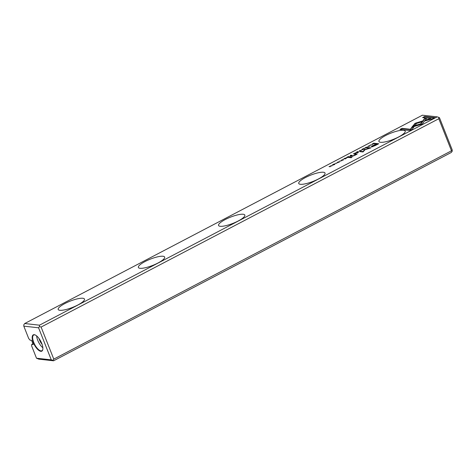 <?xml version="1.0" encoding="UTF-8"?>
<svg xmlns="http://www.w3.org/2000/svg" width="476" height="476" viewBox="0 0 476 476"><rect width="100%" height="100%" fill="white"/><g stroke="black" fill="none" stroke-linecap="round" stroke-linejoin="round"><path stroke-width="0.71" d="M359.487 150.63L359.808 151.237L360.153 151.053L359.838 150.565L361.891 150.142L359.487 150.63M411.907 127.134L422.266 124.087L426.544 118.31L424.878 118.119L420.6 123.897L412.585 126.259L411.907 127.134M434.689 117.59L424.699 116.477L422.611 117.566L430.947 118.494L425.669 120.053L425.026 120.916L432.583 118.691L434.689 117.59M415.203 123.278L412.787 126.045L415.096 125.366L416.53 123.433L421.671 121.915L422.313 121.047L415.203 123.278M364.931 147.982L366.74 147.215L365.508 148.042L366.687 147.643L367.079 147.036L364.854 147.947M366.74 147.215L366.615 147.679M365.288 147.798L365.598 147.5M351.098 155.801L351.931 155.36L350.711 155.224L350.39 155.396L350.925 155.456L349.979 156.17L351.098 155.801M370.358 144.936L371.899 144.9L370.358 144.936M345.314 158.05L343.803 158.847L345.142 158.234L345.558 158.282L344.582 158.883L346.07 158.341L345.046 158.966L346.534 158.187L345.397 158.264M363.801 149.155C364.824 148.351 364.402 148.31 362.539 149.018C361.516 149.821 361.938 149.863 363.801 149.155L364.473 148.607M362.569 149.089L361.867 149.565M348.462 157.175L349.307 156.735L348.087 156.598L347.772 156.765L348.319 156.83L346.397 157.485L348.462 157.175M338.484 161.858L337.008 162.625L338.775 162.262L339.334 161.751L337.329 162.447L338.484 161.858M337.377 162.566L337.698 162.12M339.007 161.929L338.698 162.304M412.032 129.454L414.138 126.622L411.829 127.3L410.366 129.27L402.047 128.341L399.959 129.436L409.949 130.549L412.032 129.454M39.478 325.179L437.194 116.852L422.414 115.204L24.704 323.531L39.478 325.179L39.484 326.542L41.091 327.06L53.782 359.118L451.498 150.791L438.807 118.732L41.091 327.06M398.555 136.993A14.131 3.35 158.4 0 1 378.932 141.473A14.131 3.35 158.4 0 1 390.838 133.155A14.131 3.35 158.4 0 1 405.213 131.067A14.131 3.35 158.4 0 1 398.555 136.993M318.373 178.994A14.131 3.35 158.4 0 1 298.75 183.474A14.131 3.35 158.4 0 1 310.655 175.156A14.131 3.35 158.4 0 1 325.025 173.068A14.131 3.35 158.4 0 1 318.373 178.994M238.184 220.995A14.131 3.35 158.4 0 1 218.561 225.475A14.131 3.35 158.4 0 1 230.467 217.157A14.131 3.35 158.4 0 1 244.843 215.075A14.131 3.35 158.4 0 1 238.184 220.995M158.002 263.002A14.131 3.35 158.4 0 1 138.379 267.476A14.131 3.35 158.4 0 1 150.285 259.158A14.131 3.35 158.4 0 1 164.654 257.076A14.131 3.35 158.4 0 1 158.002 263.002M77.82 305.003A14.131 3.35 158.4 0 1 58.197 309.477A14.131 3.35 158.4 0 1 70.103 301.159A14.131 3.35 158.4 0 1 84.472 299.077A14.131 3.35 158.4 0 1 77.82 305.003M375.385 145.507L378.741 143.752L375.475 143.389L374.648 143.823L376.088 143.984L373.529 145.323C371.482 146.358 370.822 146.905 371.548 146.959L375.385 145.507M339.555 161.072L341.09 161.037L339.555 161.072M374.231 143.681L374.904 143.33L373.684 143.193L372.19 144.067L374.231 143.681M364.307 149.827L363.015 151.546L360.469 151.267L359.814 151.612L363.021 151.969L365.062 149.714L370.846 147.869L367.633 147.512L366.972 147.857L369.519 148.143L364.925 149.5L364.307 149.827L364.426 150.124L365.044 149.797M341.238 160.4L343.047 159.627L341.816 160.46L342.988 160.055L343.38 159.448L341.161 160.358M343.047 159.627L342.916 160.097M341.589 160.21L341.905 159.918M355.393 153.546L356.238 153.105L355.025 152.969L354.852 153.409L353.329 153.855L355.393 153.546M334.319 164.601C335.342 163.798 334.92 163.75 333.063 164.458C332.034 165.261 332.456 165.309 334.319 164.601L334.991 164.047M333.093 164.535L332.385 165.011M335.259 163.322L336.8 163.286L335.259 163.322M357.649 151.594L356.137 152.385L357.476 151.779L357.887 151.82L356.774 152.409L358.404 151.88L357.381 152.504L358.868 151.731L357.732 151.802M330.903 165.6L331.641 165.874L329.023 166.588L330.243 166.719L329.541 166.457L332.123 165.737L330.981 165.797M349.426 157.032L348.652 157.443L351.175 157.723L351.948 157.318L349.426 157.032L351.502 157.55M369.293 145.721L367.817 146.489L369.584 146.126L370.144 145.614L368.132 146.31L369.293 145.721M368.18 146.429L368.507 145.983M369.816 145.793L369.507 146.168M358.012 152.534L357.113 153.01L358.095 152.736M355.495 154.468L354.549 155.343L350.99 156.211L352.032 156.33L354.596 155.468L357.143 154.111L355.316 153.95L354.525 154.361L355.745 154.831M438.807 118.732L438.801 117.37L439.503 117.792L452.194 149.851L452.2 151.207L451.498 150.791M452.2 151.207L451.296 152.469L53.586 360.796L38.806 359.148L36.497 358.208L31.595 345.826L31.767 344.344L33.237 344.511L31.589 340.358L30.125 340.191L28.703 338.531L23.806 326.149L23.8 324.793L24.704 323.531M36.497 358.208L51.277 359.856L38.58 327.797L23.806 326.149M33.314 342.536A9.199 3.647 -117.6 0 0 38.758 350.354A9.199 3.647 -117.6 0 0 42.786 349.628A9.199 3.647 -117.6 0 0 40.769 341.31A9.199 3.647 -117.6 0 0 35.081 334.92A9.199 3.647 -117.6 0 0 33.314 342.536M31.767 344.344L32.927 343.737M42.09 344.356A7.015 2.779 62.4 0 1 39.502 339.929A7.015 2.779 62.4 0 1 39.02 338.495M36.664 335.931A8.871 3.516 -117.6 0 0 37.741 340.31A8.871 3.516 -117.6 0 0 42.858 347.748M35.26 335.003A8.871 3.516 -117.6 0 0 33.689 335.003A8.871 3.516 -117.6 0 0 33.736 342.411A8.871 3.516 -117.6 0 0 41.924 350.723A8.871 3.516 -117.6 0 0 42.822 349.432M438.801 117.37L437.194 116.852M53.782 359.118L52.884 360.38L53.586 360.796M39.484 326.542L38.58 327.797M51.277 359.856L52.884 360.38M400.524 129.496L402.16 128.639L410.485 129.567L411.948 127.598L413.822 127.044M411.948 127.598L411.829 127.3M410.485 129.567L410.366 129.27M402.16 128.639L402.047 128.341M375.213 143.883L378.295 143.984M371.458 146.947L372.41 146.293M372.696 146.697L372.41 146.328L377.533 144.145L376.462 144.026L374.011 145.311C372.619 145.995 372.143 146.358 372.583 146.4L372.857 146.697M375.594 143.687L375.475 143.389M347.426 157.574L348.033 157.336M347.998 157.092L348.837 156.884L347.724 157.502M372.303 144.365L373.041 143.889M373 143.645L372.678 144.097L374.451 143.478L373.511 143.377L372.738 144.252M360.374 151.671L363.128 151.844L364.426 150.124M363.128 151.844L363.015 151.546M360.588 151.564L360.469 151.267M367.537 147.923L370.399 148.107M367.752 147.81L367.633 147.512M362.682 149.03C362.022 149.583 362.349 149.625 363.67 149.143C364.33 148.583 364.003 148.548 362.682 149.03L362.361 149.696M363.694 149.208L364.104 148.768L364.223 149.065M354.358 153.944L354.965 153.706M354.935 153.456L355.768 153.254L354.656 153.867M350.568 155.64L350.312 155.991L351.472 155.515L350.366 156.116M413.222 125.92L415.316 123.576L421.998 121.469M414.56 124.117L414.441 123.819M423.176 117.631L424.818 116.775L434.243 117.822M424.818 116.775L424.699 116.477M425.455 120.791L425.782 120.351L431.06 118.792L430.947 118.494M425.782 120.351L425.669 120.053M412.359 127.003L412.585 126.259M412.698 126.556L420.719 124.194L424.997 118.417L426.347 118.572M424.997 118.417L424.878 118.119M420.719 124.194L420.6 123.897M359.838 150.565L360.1 151.082M333.206 164.47C332.54 165.029 332.867 165.065 334.188 164.583C334.854 164.03 334.521 163.994 333.206 164.47L332.879 165.142M334.217 164.654L334.628 164.214L334.741 164.506M349.211 157.502L349.545 157.33M355.09 154.426L356.631 154.379M351.556 156.277L352.871 156.217L352.752 155.92M351.883 156.104L351.764 155.807M416.506 123.094L416.393 122.796M420.891 123.962L420.772 123.665M356.625 154.379L356.512 154.081M339.168 162.251L339.049 161.953M337.401 162.727L337.282 162.429M347.617 157.354L347.736 157.651M372.518 144.032L372.631 144.329M341.673 160.483L341.554 160.186M343.363 160.007L343.244 159.71M354.555 153.724L354.668 154.022M350.253 155.967L350.372 156.265M365.372 148.072L365.253 147.774M367.055 147.596L366.942 147.298M369.977 146.114L369.858 145.817"/></g></svg>
